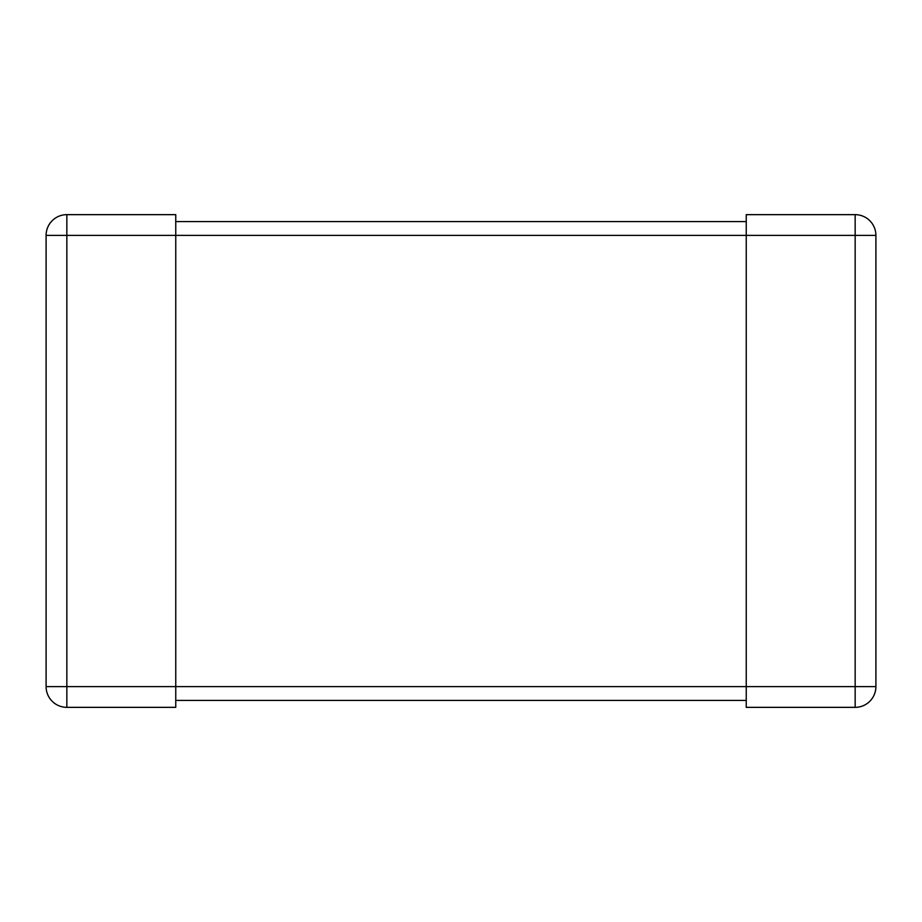 <?xml version="1.0" encoding="UTF-8"?>
<svg xmlns="http://www.w3.org/2000/svg" width="922" height="922" viewBox="0 0 922 922"><rect width="100%" height="100%" fill="white"/><g stroke="black" fill="none" stroke-linecap="round" stroke-linejoin="round"><path stroke-width="1.38" d="M46.1 686.602L46.1 235.398A20.745 20.745 0 0 1 66.845 214.653L175.756 214.653L175.756 707.347L66.845 707.347A20.745 20.745 0 0 1 46.1 686.602L746.244 686.602L746.244 707.347L855.155 707.347A20.745 20.745 0 0 0 875.9 686.602L875.9 235.398A20.745 20.745 0 0 0 855.155 214.653L746.244 214.653L746.244 686.602L875.9 686.602M746.244 700.432L175.756 700.432M746.244 221.568L175.756 221.568M875.9 235.398L66.845 235.398L66.845 707.347M46.1 235.398L66.845 235.398L66.845 214.653M855.155 214.653L855.155 707.347"/></g></svg>
